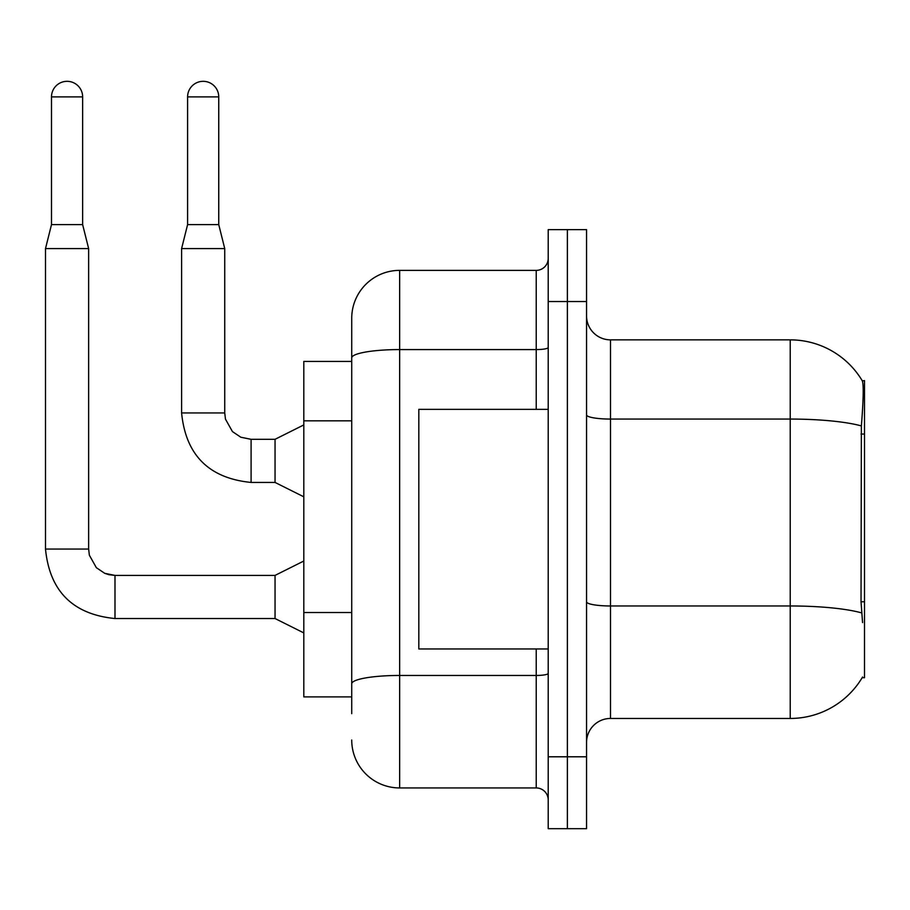 <?xml version="1.0" encoding="UTF-8"?>
<svg xmlns="http://www.w3.org/2000/svg" width="910" height="910" viewBox="0 0 910 910"><rect width="100%" height="100%" fill="white"/><g stroke="black" fill="none" stroke-linecap="round" stroke-linejoin="round"><path stroke-width="1.36" d="M862.566 622.611L861.031 601.794L861.372 425.925C863.442 399.865 863.761 384.85 862.327 380.903L864.5 380.596L864.5 677.722L862.145 677.722L862.566 677.006A83.868 83.868 0 0 1 790.221 718.456A83.868 83.868 0 0 0 862.145 677.722M351.726 361.429L303.803 361.429L303.803 696.889L351.726 696.889M586.552 742.412A23.956 23.956 0 0 1 610.508 718.456L790.221 718.456L790.221 339.862L610.508 339.862A23.956 23.956 0 0 1 586.552 315.906A23.956 23.956 0 0 0 610.508 339.862L610.508 718.456M567.374 756.79L567.374 828.68L586.552 828.68L586.552 756.79L567.374 756.79L567.374 828.68L548.207 828.68L548.207 756.79L567.374 756.79L567.374 301.528L567.374 756.79M548.207 756.79L548.207 229.638L567.374 229.638L567.374 301.528L567.374 229.638L586.552 229.638L586.552 756.79M862.327 380.903A83.868 83.868 0 0 0 790.221 339.862A83.868 83.868 0 0 1 862.327 380.903M351.726 713.667L351.726 318.295A47.923 47.923 0 0 1 399.649 270.372L536.229 270.372A11.978 11.978 0 0 0 548.207 258.394M399.649 270.372L399.649 787.946L536.229 787.946L536.229 648.966M536.229 409.352L536.229 349.576L399.649 349.576A47.923 8.326 180 0 0 351.726 357.903L351.726 318.295M548.207 799.924A11.978 11.978 0 0 0 536.229 787.946M399.649 787.946A47.923 47.923 0 0 1 351.726 740.023M548.207 409.352L418.816 409.352L418.816 648.966L548.207 648.966M82.639 224.611L51.495 224.611L51.495 96.892A15.572 15.572 0 0 1 67.067 81.32A15.572 15.572 0 0 1 82.639 96.892L82.639 224.611L88.634 248.578L88.634 549.048L89.362 555.214L96.346 567.681L104.707 573.311L114.99 575.45M303.803 632.916L275.048 618.538L275.048 575.404L303.803 561.026M275.048 618.538L114.99 618.538C72.834 614.375 49.663 591.204 45.5 549.048C49.663 591.204 72.834 614.375 114.99 618.538C72.834 614.375 49.663 591.204 45.5 549.048C49.663 591.204 72.834 614.375 114.99 618.538C72.834 614.375 49.663 591.204 45.5 549.048C49.663 591.204 72.834 614.375 114.99 618.538C72.834 614.375 49.663 591.204 45.5 549.048C49.663 591.204 72.834 614.375 114.99 618.538C72.834 614.375 49.663 591.204 45.5 549.048C49.663 591.204 72.834 614.375 114.99 618.538C72.834 614.375 49.663 591.204 45.5 549.048C49.663 591.204 72.834 614.375 114.99 618.538C72.834 614.375 49.663 591.204 45.5 549.048C49.663 591.204 72.834 614.375 114.99 618.538C72.834 614.375 49.663 591.204 45.5 549.048C49.663 591.204 72.834 614.375 114.99 618.538C72.834 614.375 49.663 591.204 45.5 549.048C49.663 591.204 72.834 614.375 114.99 618.538L114.99 575.404L104.707 573.311L96.346 567.681L89.362 555.214L88.634 549.048L45.5 549.048L45.5 248.578L88.634 248.578M218.741 224.611L187.596 224.611L187.596 96.892A15.572 15.572 0 0 1 203.169 81.32A15.572 15.572 0 0 1 218.741 96.892L218.741 224.611L224.736 248.578L224.736 412.947L225.464 419.123L232.448 431.59L240.809 437.221L251.092 439.348M303.803 496.814L275.048 482.436L275.048 439.302L303.803 424.924M275.048 482.436L251.092 482.436C208.925 478.273 185.765 455.102 181.602 412.947C185.765 455.102 208.925 478.273 251.092 482.436C208.925 478.273 185.765 455.102 181.602 412.947C185.765 455.102 208.925 478.273 251.092 482.436C208.925 478.273 185.765 455.102 181.602 412.947C185.765 455.102 208.925 478.273 251.092 482.436C208.925 478.273 185.765 455.102 181.602 412.947C185.765 455.102 208.925 478.273 251.092 482.436C208.925 478.273 185.765 455.102 181.602 412.947C185.765 455.102 208.925 478.273 251.092 482.436C208.925 478.273 185.765 455.102 181.602 412.947C185.765 455.102 208.925 478.273 251.092 482.436C208.925 478.273 185.765 455.102 181.602 412.947C185.765 455.102 208.925 478.273 251.092 482.436C208.925 478.273 185.765 455.102 181.602 412.947C185.765 455.102 208.925 478.273 251.092 482.436C208.925 478.273 185.765 455.102 181.602 412.947C185.765 455.102 208.925 478.273 251.092 482.436L251.092 439.302L240.809 437.221L232.448 431.59L225.464 419.123L224.736 412.947L181.602 412.947L181.602 248.578L224.736 248.578M864.5 601.794L861.031 601.794M864.5 434.059L861.031 434.059M351.726 420.829L303.803 420.829M351.726 612.521L303.803 612.521M861.372 425.925A83.868 14.56 180 0 0 790.221 419.066L610.508 419.066A23.956 4.163 0 0 1 586.552 414.903M861.622 612.896A83.868 14.56 180 0 0 790.221 605.969L610.508 605.969A23.956 4.163 -0 0 1 586.552 601.806M586.552 301.528L548.207 301.528M548.207 673.377A11.978 2.082 0 0 1 536.229 675.459L399.649 675.459A47.923 8.326 180 0 0 351.726 683.774M548.207 347.495A11.978 2.082 0 0 1 536.229 349.576L536.229 270.372M51.495 96.892L82.639 96.892M187.596 96.892L218.741 96.892M88.634 549.048L89.362 555.214L96.346 567.681L104.707 573.311L108.813 574.676L114.99 575.404L104.707 573.311L96.346 567.681L89.362 555.214L88.634 549.048L89.362 555.214L96.346 567.681L104.707 573.311L108.813 574.676L114.99 575.404L104.707 573.311L96.346 567.681L89.362 555.214L88.634 549.048L89.362 555.214L96.346 567.681L104.707 573.311L108.813 574.676L114.99 575.404L104.707 573.311L96.346 567.681L89.362 555.214L88.634 549.048L89.362 555.214L96.346 567.681L104.707 573.311L108.813 574.676L114.99 575.404L104.707 573.311L96.346 567.681L89.362 555.214L88.634 549.048L89.362 555.214L96.346 567.681L104.707 573.311L108.813 574.676L114.99 575.404L104.707 573.311L96.346 567.681L89.362 555.214L88.634 549.048L89.362 555.214L96.346 567.681L104.707 573.311L108.813 574.676L114.99 575.404L104.707 573.311L96.346 567.681L89.362 555.214L88.634 549.048L89.362 555.214L96.346 567.681L104.707 573.311L108.813 574.676L114.99 575.404L104.707 573.311L96.346 567.681L89.362 555.214L88.634 549.048L89.362 555.214L96.346 567.681L104.707 573.311L108.813 574.676L114.99 575.404L104.707 573.311L96.346 567.681L89.362 555.214L88.634 549.048L89.362 555.214L96.346 567.681L104.707 573.311L108.813 574.676L114.99 575.404L275.048 575.404M251.092 439.302L240.809 437.221L232.448 431.59L225.464 419.123L224.736 412.947L225.464 419.123L232.448 431.59L240.809 437.221L251.092 439.302L240.809 437.221L232.448 431.59L225.464 419.123L224.736 412.947L225.464 419.123L232.448 431.59L240.809 437.221L251.092 439.302L240.809 437.221L232.448 431.59L225.464 419.123L224.736 412.947L225.464 419.123L232.448 431.59L240.809 437.221L251.092 439.302L240.809 437.221L232.448 431.59L225.464 419.123L224.736 412.947L225.464 419.123L232.448 431.59L240.809 437.221L251.092 439.302L240.809 437.221L232.448 431.59L225.464 419.123L224.736 412.947L225.464 419.123L232.448 431.59L240.809 437.221L251.092 439.302L240.809 437.221L232.448 431.59L225.464 419.123L224.736 412.947L225.464 419.123L232.448 431.59L240.809 437.221L251.092 439.302L240.809 437.221L232.448 431.59L225.464 419.123L224.736 412.947L225.464 419.123L232.448 431.59L240.809 437.221L251.092 439.302L240.809 437.221L232.448 431.59L225.464 419.123L224.736 412.947L225.464 419.123L232.448 431.59L240.809 437.221L251.092 439.302L275.048 439.302M45.5 549.048C49.663 591.204 72.834 614.375 114.99 618.538M51.495 224.611L45.5 248.578M187.596 224.611L181.602 248.578"/></g></svg>
